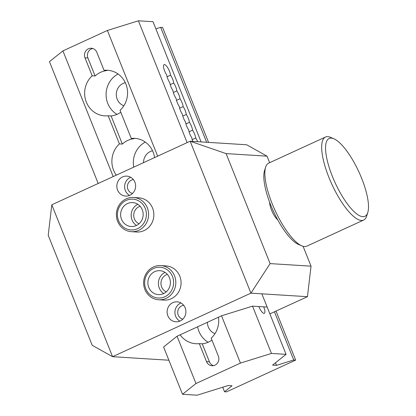 <?xml version="1.0" encoding="UTF-8"?>
<svg xmlns="http://www.w3.org/2000/svg" width="416" height="416" viewBox="0 0 416 416"><rect width="100%" height="100%" fill="white"/><g stroke="black" fill="none" stroke-linecap="round" stroke-linejoin="round"><path stroke-width="0.62" d="M167.066 76.778L170.576 75.166A7.14 2.179 -114.7 0 1 173.722 83.023L170.212 84.635M192.795 141.398A7.14 2.179 -114.7 0 1 191.823 137.779A7.14 2.179 -114.7 0 1 188.677 129.922A7.14 2.179 -114.7 0 1 185.536 122.065A7.14 2.179 -114.7 0 1 182.395 114.208A7.14 2.179 -114.7 0 1 179.249 106.35A7.14 2.179 -114.7 0 1 176.108 98.493A7.14 2.179 -114.7 0 1 172.962 90.636A7.14 2.179 -114.7 0 1 169.822 82.779A7.14 2.179 -114.7 0 1 166.681 74.922A7.14 2.179 -114.7 0 1 164.081 64.626A7.14 2.179 -114.7 0 1 167.783 67.85A7.14 2.179 -114.7 0 1 170.576 75.166M263.718 306.847A7.14 2.179 -114.7 0 1 264.321 313.326A7.14 2.179 -114.7 0 1 258.846 306.54M173.722 83.023A7.14 2.179 -114.7 0 1 176.862 90.88A7.14 2.179 -114.7 0 1 180.008 98.738A7.14 2.179 -114.7 0 1 183.149 106.595A7.14 2.179 -114.7 0 1 186.29 114.452A7.14 2.179 -114.7 0 1 189.436 122.309A7.14 2.179 -114.7 0 1 192.577 130.166A7.14 2.179 -114.7 0 1 195.718 138.024L192.208 139.636M195.718 138.024A7.14 2.179 -114.7 0 1 197.662 141.705M192.577 130.166L189.067 131.778M189.436 122.309L185.921 123.921M186.29 114.452L182.78 116.064M183.149 106.595L179.639 108.207M180.008 98.738L176.493 100.35M176.862 90.88L173.352 92.492M218.462 317.21A22.838 21.46 93.6 0 1 211.177 338.187L218.369 356.179A6.854 6.438 93.6 0 1 212.009 365.742A6.854 6.438 93.6 0 1 206.513 361.624L199.316 343.637L202.238 343.819A22.838 21.46 -86.4 0 0 211.942 340.106M202.238 343.819L209.435 361.811A6.854 6.438 -86.4 0 0 213.486 365.654M199.316 343.637A22.838 21.46 93.6 0 1 195.822 343.72A22.838 21.46 93.6 0 1 180.118 334.823M197.616 326.784A22.838 21.46 -86.4 0 0 198.926 331.349A22.838 21.46 -86.4 0 0 208.14 342.243M104.047 70.346L106.969 70.528A22.838 21.46 -86.4 0 0 95.108 75.977L92.186 75.79L84.989 57.803A6.854 6.438 93.6 0 1 91.348 48.24A6.854 6.438 93.6 0 1 96.85 52.354L104.047 70.346A22.838 21.46 93.6 0 1 107.541 70.262A22.838 21.46 93.6 0 1 126.495 85.717A22.838 21.46 93.6 0 1 120.037 110.323L131.284 138.445L134.207 138.627A22.838 21.46 -86.4 0 0 122.346 144.076L111.098 115.95A22.838 21.46 -86.4 0 0 120.801 112.242M95.108 75.977L87.916 57.985A6.854 6.438 93.6 0 1 92.799 48.511M122.346 144.076L119.423 143.889L108.176 115.768L111.098 115.95M108.176 115.768A22.838 21.46 93.6 0 1 104.681 115.851A22.838 21.46 93.6 0 1 86.346 102.133A22.838 21.46 93.6 0 1 92.186 75.79M118.071 73.996A22.838 21.46 -86.4 0 0 107.786 103.48A22.838 21.46 -86.4 0 0 117 114.379M222.726 387.223L224.546 391.763L226.543 391.862L295.651 360.11L293.722 359.991L276.5 365.357L272.6 365.113L286.062 354.349L271.445 353.434L240.438 363.095L221.525 315.806L252.533 306.145L267.062 307.055M157.669 156.156L107.396 30.462L62.925 50.887L49.457 61.651L98.186 183.477M240.438 363.095L195.967 383.521L177.05 336.227L221.525 315.806M113.199 176.582L62.925 50.887M116.288 175.162A22.838 21.46 93.6 0 1 113.584 170.232A22.838 21.46 93.6 0 1 119.423 143.889M131.284 138.445A22.838 21.46 93.6 0 1 134.779 138.362A22.838 21.46 93.6 0 1 154.575 157.576M143.52 162.656A11.991 11.268 93.6 0 1 152.542 150.774M214.999 333.627A11.991 11.268 93.6 0 1 208.312 327.033A11.991 11.268 93.6 0 1 207.423 322.28M123.859 105.758A11.991 11.268 93.6 0 1 117.177 99.169A11.991 11.268 93.6 0 1 125.304 82.675M145.309 142.095A22.838 21.46 -86.4 0 0 133.734 167.149M224.546 391.763L232.024 385.783L228.129 385.538L197.122 395.2L182.504 394.285L163.587 346.991L177.05 336.227M182.504 394.285L195.967 383.521M295.651 360.11L276.052 311.111M208.567 142.386L162.609 27.477L160.68 27.357L206.638 142.267M293.722 359.991L274.466 311.839M155.875 28.855L160.68 27.357M276.5 365.357L275.48 362.814M286.062 354.349L261.856 293.831M201.094 141.918L153.02 21.715L138.403 20.8L187.127 142.626M271.445 353.434L252.533 306.145M107.396 30.462L138.403 20.8M277.732 219.861A11.419 3.484 -114.7 0 1 269.672 202.316M333.918 138.793L330.574 137.353A45.682 13.946 65.3 0 0 325.504 137.03L268.679 163.129A45.682 13.946 65.3 0 0 265.626 167.185L264.534 170.659A42.827 13.073 65.3 0 0 270.655 204.854A42.827 13.073 65.3 0 0 298.397 244.384L301.74 245.825A45.682 13.946 65.3 0 0 306.81 246.152L363.636 220.054A45.682 13.946 65.3 0 0 366.694 215.998L367.78 212.519A42.827 13.073 65.3 0 0 361.66 178.324A42.827 13.073 65.3 0 0 333.918 138.793A42.827 13.073 65.3 0 0 332.42 176.488A42.827 13.073 65.3 0 0 367.78 212.519M265.626 167.185A45.682 13.946 65.3 0 0 272.152 203.658A45.682 13.946 65.3 0 0 301.74 245.825M325.504 137.03A45.682 13.946 65.3 0 0 328.978 177.564A45.682 13.946 65.3 0 0 363.636 220.054M180.976 302.994A9.994 9.391 -86.4 0 0 175.656 316.28A9.994 9.391 -86.4 0 0 179.837 321.131M183.69 305.323A7.02 6.599 -86.4 0 0 177.72 311.896A7.02 6.599 -86.4 0 0 182.822 319.16M185.156 307.845A9.994 9.391 93.6 0 1 175.88 321.792A9.994 9.391 93.6 0 1 167.861 315.791A9.994 9.391 93.6 0 1 177.133 301.844A9.994 9.391 93.6 0 1 185.156 307.845M130.692 177.273A9.994 9.391 -86.4 0 0 125.372 190.559A9.994 9.391 -86.4 0 0 129.553 195.416M133.406 179.608A7.02 6.599 -86.4 0 0 127.436 186.176A7.02 6.599 -86.4 0 0 132.538 193.44M134.872 182.13A9.994 9.391 93.6 0 1 125.596 196.071A9.994 9.391 93.6 0 1 117.577 190.07A9.994 9.391 93.6 0 1 126.849 176.124A9.994 9.391 93.6 0 1 134.872 182.13M167.378 274.394A9.256 8.7 -86.4 0 0 160.982 282.755A9.256 8.7 -86.4 0 0 166.28 291.855M160.794 265.58L166.057 265.912A17.129 16.099 93.6 0 1 179.806 276.198A17.129 16.099 93.6 0 1 163.909 300.102L158.647 299.775A17.129 16.099 -86.4 0 0 174.543 275.87A17.129 16.099 -86.4 0 0 160.794 265.58A17.129 16.099 -86.4 0 0 143.655 281.668A17.129 16.099 -86.4 0 0 158.647 299.775M140.14 206.294A9.256 8.7 -86.4 0 0 133.744 214.661A9.256 8.7 -86.4 0 0 139.043 223.756M133.557 197.486L138.819 197.813A17.129 16.099 93.6 0 1 152.573 208.104A17.129 16.099 93.6 0 1 136.672 232.008L131.409 231.676A17.129 16.099 -86.4 0 0 147.306 207.771A17.129 16.099 -86.4 0 0 133.557 197.486A17.129 16.099 -86.4 0 0 116.418 213.569A17.129 16.099 -86.4 0 0 131.409 231.676M51.808 204.776L112.57 356.689L92.217 345.301L48.22 235.295L51.808 204.776L190.164 141.232L226.106 153.598L270.104 263.604L250.921 293.145L307.45 296.691L311.038 266.172L270.104 263.604M226.106 153.598L267.036 156.166L246.688 144.778L190.164 141.232L250.921 293.145L112.57 356.689L168.88 360.22M269.875 313.872L307.45 296.691M267.036 156.166L269.646 162.687M303.087 246.303L311.038 266.172M145.241 208.416A15.418 14.487 93.6 0 1 130.13 229.856A15.418 14.487 93.6 0 1 120.328 205.358A15.418 14.487 93.6 0 1 145.241 208.416M142.277 209.778A11.991 11.268 93.6 0 1 131.149 226.512A11.991 11.268 93.6 0 1 120.656 213.84A11.991 11.268 93.6 0 1 132.652 202.576A11.991 11.268 93.6 0 1 142.277 209.778M137.826 204.298A11.991 11.268 -86.4 0 0 131.18 214.5A11.991 11.268 -86.4 0 0 136.5 225.451M172.479 276.515A15.418 14.487 93.6 0 1 157.368 297.955A15.418 14.487 93.6 0 1 147.566 273.458A15.418 14.487 93.6 0 1 172.479 276.515M169.515 277.878A11.991 11.268 93.6 0 1 158.387 294.611A11.991 11.268 93.6 0 1 147.893 281.934A11.991 11.268 93.6 0 1 159.89 270.676A11.991 11.268 93.6 0 1 169.515 277.878M165.064 272.397A11.991 11.268 -86.4 0 0 158.418 282.594A11.991 11.268 -86.4 0 0 163.738 293.55M206.513 361.624L209.435 361.811M84.989 57.803L87.916 57.985"/></g></svg>
